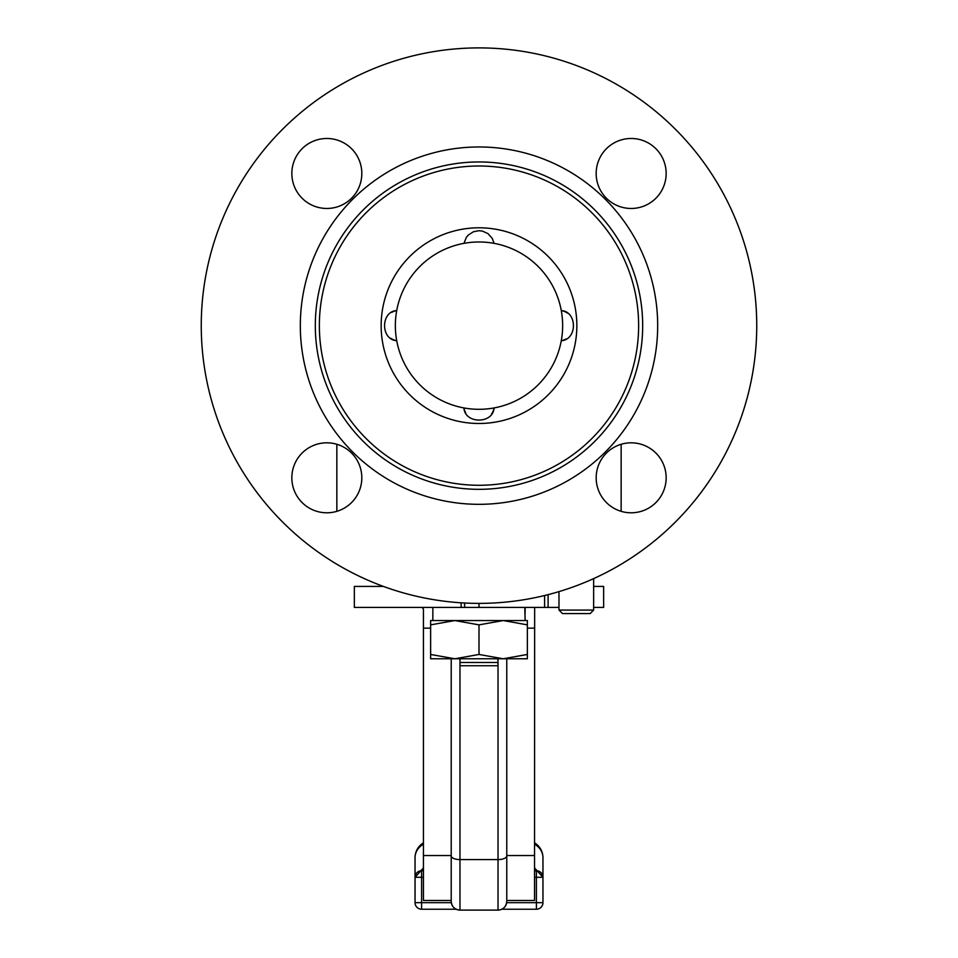 <?xml version="1.0" encoding="UTF-8"?>
<svg xmlns="http://www.w3.org/2000/svg" width="958" height="958" viewBox="0 0 958 958"><rect width="100%" height="100%" fill="white"/><g stroke="black" fill="none" stroke-linecap="round" stroke-linejoin="round"><path stroke-width="1.44" d="M463.923 243.356L466.402 237.309L468.402 234.973L473.456 231.74L478.892 230.71L482.329 231.07L487.909 233.56L492.268 238.398L494.077 243.356A83.645 83.645 0 0 0 396.72 340.713C380.53 339.791 380.53 311.482 396.72 310.56A15.304 15.304 0 0 0 391.75 312.368M390.66 338.234A15.304 15.304 0 0 0 396.72 340.713A83.645 83.645 0 0 0 561.28 340.713A83.645 83.645 0 0 0 561.28 310.56C577.47 311.494 577.47 339.791 561.28 340.713A15.304 15.304 0 0 0 566.25 338.916M567.328 313.05A15.304 15.304 0 0 0 561.28 310.56A83.645 83.645 0 0 0 494.077 243.356M491.586 413.976A15.304 15.304 0 0 0 494.077 407.928C493.154 424.107 464.846 424.107 463.923 407.928A15.304 15.304 0 0 0 465.72 412.886M326.834 442.812A34.991 34.991 0 0 1 357.13 495.298A34.991 34.991 0 0 1 296.525 495.298A34.991 34.991 0 0 1 326.834 442.812M361.825 173.47A34.991 34.991 0 0 1 309.338 203.779A34.991 34.991 0 0 1 309.338 143.173A34.991 34.991 0 0 1 361.825 173.47M631.166 208.473A34.991 34.991 0 0 1 600.858 155.974A34.991 34.991 0 0 1 661.463 155.974A34.991 34.991 0 0 1 631.166 208.473M596.175 477.803A34.991 34.991 0 0 1 648.662 447.506A34.991 34.991 0 0 1 648.662 508.111A34.991 34.991 0 0 1 596.175 477.803M479 227.788A97.86 97.86 0 0 1 563.747 374.566A97.86 97.86 0 0 1 394.253 374.566A97.86 97.86 0 0 1 479 227.788M479 165.997A159.651 159.651 0 0 1 617.251 405.462A159.651 159.651 0 0 1 340.737 405.462A159.651 159.651 0 0 1 479 165.997M479 161.95A163.698 163.698 0 0 1 620.76 407.485A163.698 163.698 0 0 1 337.24 407.485A163.698 163.698 0 0 1 479 161.95M479 146.969A178.679 178.679 0 0 1 633.741 414.982A178.679 178.679 0 0 1 324.259 414.982A178.679 178.679 0 0 1 479 146.969M479 47.9A277.736 277.736 0 0 1 719.53 464.51A277.736 277.736 0 0 1 238.47 464.51A277.736 277.736 0 0 1 479 47.9M460.02 658.781L460.02 665.75L497.968 665.75L497.968 658.781M497.968 662.481L460.02 662.481M451.218 658.781L451.218 901.346C451.733 906.663 454.655 909.585 459.984 910.1L498.016 910.1A8.754 8.742 0 0 0 506.77 901.346L506.77 658.781M457.924 909.849A8.754 8.742 90 0 0 459.984 910.1A8.754 8.742 180 0 1 451.218 901.346L451.218 855.53L423.448 855.53L423.448 900.472L451.218 900.472L423.616 900.472M422.31 607.432L423.448 609.252L423.448 855.53M534.66 607.432L534.54 855.53L506.77 855.53M534.384 900.472L506.77 900.472L534.54 900.472L534.54 855.53M383.451 586.428L354.34 586.428L354.34 607.432L558.981 607.432M461.133 602.81L461.133 607.432M593.649 607.432L603.648 607.432L603.648 586.428L593.649 586.428M544.611 595.529L544.611 607.432L544.611 595.529M423.448 870.475A17.495 10.742 -90 0 1 421.604 870.738L423.448 870.738L421.604 870.738A6.562 6.562 0 0 0 415.042 877.3L415.042 902.664A6.562 6.562 0 0 0 421.604 909.226L456.164 909.226M501.836 909.226L536.396 909.226A6.562 6.562 0 0 0 542.958 902.664L542.958 877.3A6.562 6.562 0 0 0 536.396 870.738L534.54 870.738L536.396 870.738A17.495 10.742 90 0 1 534.54 870.475M423.448 867.9L415.042 877.3L415.042 857.769L415.042 877.3L421.604 877.3L421.604 870.738M539.33 871.433L540.228 871.972M541.306 872.954L542.791 875.84M536.396 870.738L536.396 877.3L542.958 877.3L542.958 857.769L542.958 877.3L534.54 867.9M423.448 844.214A17.495 15.855 180 0 0 415.042 857.769A17.495 17.495 0 0 1 423.448 842.812M542.958 857.769A17.495 17.495 0 0 0 534.54 842.812A17.495 17.495 0 0 1 542.958 857.769A17.495 15.855 180 0 0 534.54 844.214M479 654.458L454.81 658.781L527.367 658.781L527.367 654.458L503.19 658.781L479 654.458L479 624.867L503.19 620.545L525.14 620.545L524.792 607.432M525.104 607.432L525.104 613.982M432.848 607.432L432.848 620.545L454.81 620.545L479 624.867M430.621 654.458L430.621 658.781L454.81 658.781L430.621 654.458L430.621 624.867L454.81 620.545L430.621 620.545L430.621 624.867M527.367 654.458L527.367 620.545L503.19 620.545L527.367 624.867M503.19 620.545L454.81 620.545M593.649 610.078L558.981 610.078L562.478 613.575L590.152 613.575L593.649 610.078L593.649 578.62M498.028 658.781L498.028 859.589A8.754 3.7 0 0 0 506.77 855.889M451.218 855.889A8.754 3.7 0 0 0 459.972 859.589L498.028 859.589L498.028 910.1A8.754 8.742 90 0 0 500.076 909.849M459.972 910.1L459.972 658.781M423.448 628.137L430.621 628.137M527.367 628.137L534.54 628.137M548.108 594.655L548.108 607.432M464.63 603.013L464.63 607.432M479 603.384L479 607.432M421.604 909.226L421.604 902.664L415.042 902.664M451.326 902.664L421.604 902.664L421.604 877.3L423.448 877.3M542.958 902.664L536.396 902.664L536.396 909.226M534.54 877.3L536.396 877.3L536.396 902.664L506.674 902.664M621.143 511.332L621.143 444.284M336.845 511.332L336.845 444.284M498.016 910.1C503.249 909.693 506.171 906.771 506.77 901.346M525.14 607.432L525.14 610.701M558.981 610.078L558.981 591.613"/></g></svg>
